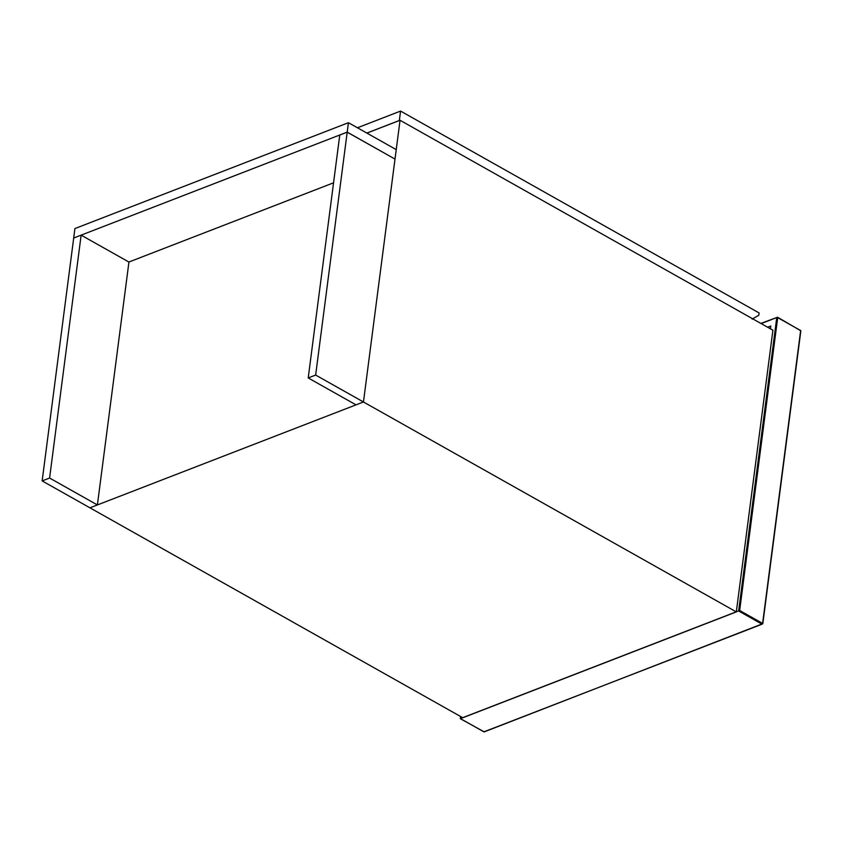 <?xml version="1.0" encoding="UTF-8"?>
<svg xmlns="http://www.w3.org/2000/svg" width="843" height="843" viewBox="0 0 843 843"><rect width="100%" height="100%" fill="white"/><g stroke="black" fill="none" stroke-linecap="round" stroke-linejoin="round"><path stroke-width="1.26" d="M357.432 127.778L400.573 111.076L399.35 120.486L366.831 133.068M400.573 111.076L759.09 312.932L758.784 315.282L752.135 319.107M42.15 480.91L49.589 478.034L81.139 235.144L73.699 238.032L42.15 480.91L462.818 717.751L736.318 611.902L315.651 375.061L347.2 132.172L394.998 159.085L363.459 401.974L356.009 404.851L308.211 377.938L315.651 375.061M49.589 478.034L97.398 504.946L89.948 507.823L363.459 401.974L400.046 120.275L366.895 133.099M81.139 235.144L128.937 262.057L97.398 504.946M347.2 132.172L339.761 135.059L308.211 377.938M736.318 611.902L772.905 330.203L400.046 120.275M395.009 159.032L396.231 149.622L348.433 122.709L347.211 132.119L394.945 159.053M128.884 262.025L333.554 182.815M73.763 238L347.211 132.119M73.699 237.968L74.922 228.558L348.433 122.709M460.573 718.51L739.659 610.501L777.699 317.632L800.65 330.551L762.609 623.42L739.659 610.501M767.615 327.221L770.797 325.988L770.428 328.812M762.609 623.42L762.061 624.189L762.609 623.42L762.061 624.189L738.647 610.996L776.761 317.537L761.145 323.586M460.752 716.592L460.489 718.658L483.914 731.84L762.061 624.189M800.26 330.14L800.66 330.993L800.26 330.14M484.462 731.524L483.914 731.84L484.462 731.524M776.761 317.537L777.699 317.632M460.605 716.508L460.32 718.689L484.23 731.882L762.81 623.683L800.85 330.814L777.562 317.221L760.86 323.427"/></g></svg>
